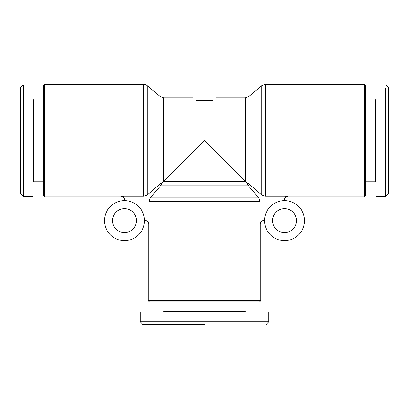 <?xml version="1.0" encoding="UTF-8"?>
<svg xmlns="http://www.w3.org/2000/svg" width="409" height="409" viewBox="0 0 409 409"><rect width="100%" height="100%" fill="white"/><g stroke="black" fill="none" stroke-linecap="round" stroke-linejoin="round"><path stroke-width="0.61" d="M147.22 194.914L147.22 85.66A5.716 5.716 0 0 0 143.544 84.326L143.544 196.269L147.22 194.914L160.037 183.994L162.322 182.803L204.5 140.624L246.678 182.803L248.963 183.994L261.78 194.914L265.456 196.269L287.379 196.269C285.64 196.448 284.684 197.409 284.521 199.157L284.521 200.64M33.027 87.357L33.027 84.898L23.308 84.898L20.45 87.756L20.45 193.498L23.308 196.356L33.027 196.356L33.027 193.897M23.308 84.898L23.308 196.356L20.45 193.498M204.5 324.674L143.058 324.674L204.5 324.674M143.053 324.674L140.195 321.817L268.805 321.817L268.805 312.103L245.656 312.103L245.083 311.53L245.083 301.811M375.973 87.357L375.973 84.898L385.692 84.898L388.55 87.756L388.55 193.498L385.692 196.356L385.692 87.858M124.479 200.64L124.479 199.157C124.316 197.414 123.365 196.448 121.621 196.269L143.544 196.269M44.458 196.928L43.313 195.783L43.313 85.466L44.458 84.326L44.458 196.928L121.621 196.928A2.858 2.858 0 0 1 124.479 199.786M144.484 220.645A20.005 20.005 0 0 1 124.479 240.65A20.005 20.005 0 0 1 104.474 220.645A20.005 20.005 0 0 1 124.479 200.64A20.005 20.005 0 0 1 144.484 220.645L145.967 220.645C147.715 220.809 148.677 221.765 148.856 223.503L148.201 223.503L148.201 300.671L260.799 300.671L260.799 223.503A2.858 2.858 0 0 1 263.657 220.645M260.799 223.503L260.144 223.503L260.144 201.581L258.79 197.905L247.869 185.088L161.131 185.088L150.21 197.905L148.856 201.581L148.856 223.503L148.201 223.503C148.319 223.575 148.293 221.126 145.343 220.645M43.313 100.041L33.594 100.041L33.594 181.207L43.313 181.207M148.201 300.671L149.341 301.811L259.659 301.811L260.799 300.671M260.144 223.503C260.323 221.765 261.285 220.809 263.033 220.645L264.516 220.645A20.005 20.005 0 0 1 284.521 200.64A20.005 20.005 0 0 1 304.526 220.645A20.005 20.005 0 0 1 284.521 240.65A20.005 20.005 0 0 1 264.516 220.645M33.594 100.041L33.027 99.474M33.594 181.207L33.027 181.78M162.322 182.803L161.131 185.088M112.475 220.645A12.004 12.004 0 0 1 124.479 208.646A12.004 12.004 0 0 1 136.483 220.645A12.004 12.004 0 0 1 124.479 232.649A12.004 12.004 0 0 1 112.475 220.645M248.963 183.994L248.963 96.417L261.78 85.66L265.456 84.326L265.456 196.269M364.542 84.326L365.687 85.466L365.687 195.783L364.542 196.928L364.542 84.326L265.456 84.326M364.542 196.928L287.379 196.928C285.661 197.082 284.705 198.033 284.521 199.786M163.917 301.811L163.917 311.53L245.083 311.53M163.917 311.53L163.344 312.103M296.525 220.645A12.004 12.004 0 0 0 284.521 208.646A12.004 12.004 0 0 0 272.517 220.645A12.004 12.004 0 0 0 284.521 232.649A12.004 12.004 0 0 0 296.525 220.645M365.687 181.207L375.406 181.207L375.406 100.041L365.687 100.041M375.406 181.207L375.973 181.78M375.406 100.041L375.973 99.474M246.678 182.803L247.869 185.088M213.074 100.614C216.867 96.821 216.867 96.821 213.074 100.614L195.926 100.614C192.133 96.821 192.133 96.821 195.926 100.614M33.027 140.624L33.027 196.356L33.027 140.624M169.633 312.103L268.805 312.103M20.45 172.971L20.45 172.215M140.195 321.817L140.195 312.103M375.973 193.897L375.973 196.356L385.692 196.356L388.55 193.498M375.973 140.624L375.973 196.356L375.973 140.624M121.621 196.928L121.621 196.269M160.037 183.994L160.037 96.417L147.22 85.66M260.144 201.581L148.856 201.581M248.963 96.417L245.288 97.756L245.288 181.412L163.712 181.412L163.712 97.756L160.037 96.417M287.379 196.269L287.379 196.928M150.21 197.905L258.79 197.905M261.78 194.914L261.78 85.66M44.458 84.326L143.544 84.326M245.288 97.756L215.932 97.756M193.068 97.756L163.712 97.756M265.947 324.674L268.805 321.817"/></g></svg>
